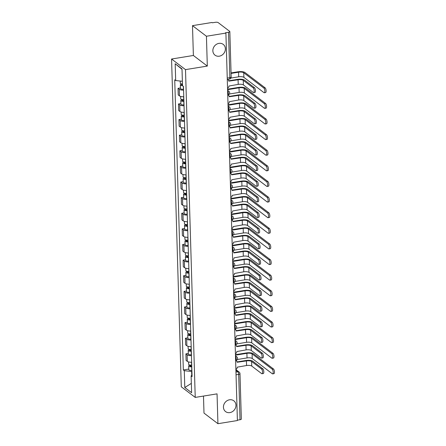 <?xml version="1.0" encoding="UTF-8"?>
<svg xmlns="http://www.w3.org/2000/svg" width="446" height="446" viewBox="0 0 446 446"><rect width="100%" height="100%" fill="white"/><g stroke="black" fill="none" stroke-linecap="round" stroke-linejoin="round"><path stroke-width="0.67" d="M229.512 399.789A6.785 5.943 -52.7 0 1 233.81 400.798A6.785 5.943 -52.7 0 1 235.6 407.583A6.785 5.943 -52.7 0 1 229.891 412.606A6.785 5.943 -52.7 0 1 225.592 411.597A6.785 5.943 -52.7 0 1 223.803 404.812A6.785 5.943 -52.7 0 1 229.512 399.789M218.93 43.373A6.785 5.943 -52.7 0 1 223.229 44.383A6.785 5.943 -52.7 0 1 225.024 51.167A6.785 5.943 -52.7 0 1 219.315 56.185A6.785 5.943 -52.7 0 1 215.017 55.176A6.785 5.943 -52.7 0 1 213.221 48.391A6.785 5.943 -52.7 0 1 218.93 43.373M203.488 396.065L203.995 413.096L217.932 423.7L237.4 420.539L225.905 33.088L206.431 36.243L192.494 25.645L193.38 55.477L171.565 59.017L181.293 386.805L195.231 397.408L185.503 69.621L207.318 66.08L206.431 36.243M192.494 25.645L211.967 22.484L212.368 22.791L215.401 22.3A2.119 0.691 -1.7 0 1 218.172 22.601L229.673 31.348A2.119 0.691 -1.7 0 1 229.835 31.605L231.179 76.957A2.119 0.691 178.3 0 1 229.874 77.637L228.53 32.285A2.119 0.691 -1.7 0 0 229.835 31.605M217.932 423.7L217.046 393.863L195.231 397.408M236.045 374.813L238.682 374.384A2.119 0.691 178.3 0 0 239.987 373.703L241.336 419.056A2.119 0.691 178.3 0 1 240.026 419.736L238.682 374.384A2.119 0.753 -99.2 0 0 237.807 371.763L235.912 370.319M237.389 420.165L240.026 419.736M228.53 32.285L225.498 32.775L225.905 33.088M183.568 90.148A4.873 1.594 178.3 0 1 179.264 89.278L178.026 88.336L178.222 94.948L179.459 95.89A4.873 1.594 -1.7 0 0 183.763 96.754M180.424 87.946L178.026 88.336M184.031 105.763A4.873 1.594 178.3 0 1 179.727 104.899L178.489 103.957L178.684 110.563L179.922 111.506A4.873 1.594 -1.7 0 0 184.231 112.375M180.886 103.567L178.489 103.957M184.499 121.384A4.873 1.594 178.3 0 1 180.19 120.515L178.952 119.573L179.147 126.185L180.385 127.127A4.873 1.594 -1.7 0 0 184.694 127.991M181.355 119.182L178.952 119.573M184.962 137A4.873 1.594 178.3 0 1 180.652 136.136L179.415 135.194L179.61 141.8L180.847 142.742A4.873 1.594 -1.7 0 0 185.157 143.612M181.817 134.804L179.415 135.194M185.425 152.621A4.873 1.594 178.3 0 1 181.115 151.751L179.877 150.809L180.072 157.421L181.316 158.363A4.873 1.594 -1.7 0 0 185.62 159.228M182.28 150.419L179.877 150.809M185.887 168.237A4.873 1.594 178.3 0 1 181.583 167.373L180.34 166.43L180.535 173.037L181.778 173.979A4.873 1.594 -1.7 0 0 186.082 174.849M182.743 166.04L180.34 166.43M186.35 183.858A4.873 1.594 178.3 0 1 182.046 182.988L180.803 182.046L181.004 188.658L182.241 189.6A4.873 1.594 -1.7 0 0 186.545 190.464M183.206 181.656L180.803 182.046M186.813 199.474A4.873 1.594 178.3 0 1 182.509 198.609L181.271 197.667L181.466 204.274L182.704 205.216A4.873 1.594 -1.7 0 0 187.008 206.085M183.668 197.277L181.271 197.667M187.275 215.095A4.873 1.594 178.3 0 1 182.971 214.225L181.734 213.283L181.929 219.895L183.167 220.837A4.873 1.594 -1.7 0 0 187.476 221.701M184.131 212.893L181.734 213.283M187.744 230.71A4.873 1.594 178.3 0 1 183.434 229.846L182.197 228.904L182.392 235.51L183.629 236.452A4.873 1.594 -1.7 0 0 187.939 237.322M184.599 228.514L182.197 228.904M188.206 246.331A4.873 1.594 178.3 0 1 183.897 245.462L182.659 244.52L182.854 251.131L184.098 252.074A4.873 1.594 -1.7 0 0 188.402 252.938M185.062 244.129L182.659 244.52M188.669 261.947A4.873 1.594 178.3 0 1 184.36 261.083L183.122 260.141L183.317 266.747L184.56 267.689A4.873 1.594 -1.7 0 0 188.864 268.559M185.525 259.75L183.122 260.141M189.132 277.568A4.873 1.594 178.3 0 1 184.828 276.698L183.585 275.756L183.785 282.368L185.023 283.31A4.873 1.594 -1.7 0 0 189.327 284.174M185.988 275.366L183.585 275.756M189.595 293.184A4.873 1.594 178.3 0 1 185.291 292.32L184.047 291.377L184.248 297.984L185.486 298.926A4.873 1.594 -1.7 0 0 189.79 299.796M186.45 290.987L184.047 291.377M190.057 308.805A4.873 1.594 178.3 0 1 185.753 307.935L184.516 306.993L184.711 313.605L185.949 314.547A4.873 1.594 -1.7 0 0 190.252 315.411M186.913 306.603L184.516 306.993M190.52 324.42A4.873 1.594 178.3 0 1 186.216 323.556L184.978 322.614L185.174 329.22L186.411 330.163A4.873 1.594 -1.7 0 0 190.721 331.032M187.376 322.224L184.978 322.614M190.988 340.042A4.873 1.594 178.3 0 1 186.679 339.172L185.441 338.23L185.636 344.842L186.874 345.784A4.873 1.594 -1.7 0 0 191.183 346.648M187.844 337.839L185.441 338.23M191.451 355.657A4.873 1.594 178.3 0 1 187.142 354.793L185.904 353.851L186.099 360.457L187.342 361.399A4.873 1.594 -1.7 0 0 191.646 362.269M188.307 353.461L185.904 353.851M182.375 81.272L175.679 80.548L175.178 63.728L182.007 68.918L182.503 85.738L183.462 86.463L192.07 376.608L191.117 375.878L191.618 392.697L184.789 387.507L184.287 370.687L191.629 371.485L191.747 375.365M175.679 80.548L174.726 79.817L183.334 369.963L184.287 370.687M171.565 59.017L185.503 69.621M193.38 55.477L207.318 66.08M191.919 371.434L191.629 371.485M188.77 369.076L183.334 369.963M192.025 375.136L191.117 375.878M175.178 63.728L182.018 69.292M191.34 383.393L184.789 387.507M228.737 80.804L237.545 79.377A5.352 1.751 178.3 0 1 244.542 80.135L254.476 87.689A2.436 0.864 80.8 0 1 255.452 90.287A2.436 0.864 80.8 0 1 254.934 92.4L253.662 92.606A2.436 0.864 -99.2 0 0 254.181 90.493A2.436 0.864 -99.2 0 0 253.205 87.895L243.265 80.341A3.975 1.299 -1.7 0 0 238.075 79.778L228.776 81.133A2.119 1.856 127.3 0 0 227.343 79.444M243.265 80.341L243.405 84.946L253.339 92.5A2.436 0.864 -99.2 0 0 253.662 92.606M227.538 88.208A2.119 1.856 127.3 0 0 228.921 86.039L238.214 84.383A3.975 1.299 -1.7 0 1 243.405 84.946M231.061 72.927L238.03 71.795A5.352 1.751 178.3 0 1 245.021 72.553L265.114 87.84A2.436 0.864 80.8 0 1 266.089 90.432A2.436 0.864 80.8 0 1 265.576 92.551L264.305 92.757A2.436 0.864 -99.2 0 0 264.818 90.638A2.436 0.864 -99.2 0 0 263.842 88.046L243.75 72.759A3.975 1.299 -1.7 0 0 238.56 72.196L231.073 73.412M230.905 78.067L238.694 76.801A3.975 1.299 -1.7 0 1 243.89 77.364L263.982 92.651A2.436 0.864 -99.2 0 0 264.305 92.757M182.453 83.999A2.648 0.864 178.3 0 1 180.284 83.212L180.217 81.038M182.492 85.231A1.271 0.418 178.3 0 1 181.712 84.874A1.271 0.418 178.3 0 1 182.47 84.472M183.546 89.284L183.429 89.289A2.648 0.864 178.3 0 1 180.44 88.52L180.335 84.913A2.648 0.864 178.3 0 1 181.968 84.065L181.962 83.965M182.503 85.699A2.648 0.864 178.3 0 1 180.335 84.913M182.464 84.445L181.968 84.065M229.205 96.425L238.008 94.992A5.352 1.751 178.3 0 1 245.005 95.751L254.939 103.31A2.436 0.864 80.8 0 1 255.915 105.903A2.436 0.864 80.8 0 1 255.396 108.016L254.125 108.222A2.436 0.864 -99.2 0 0 254.644 106.109A2.436 0.864 -99.2 0 0 253.668 103.517L243.733 95.957A3.975 1.299 -1.7 0 0 238.538 95.394L229.238 96.754A2.119 1.856 127.3 0 0 227.806 95.065M243.733 95.957L243.867 100.562L253.802 108.122A2.436 0.864 -99.2 0 0 254.125 108.222M228.001 103.823A2.119 1.856 127.3 0 0 229.383 101.66L238.677 99.999A3.975 1.299 -1.7 0 1 243.867 100.562M229.668 112.041L238.476 110.614A5.352 1.751 178.3 0 1 245.467 111.372L255.402 118.926A2.436 0.864 80.8 0 1 256.378 121.524A2.436 0.864 80.8 0 1 255.859 123.637L254.588 123.843A2.436 0.864 -99.2 0 0 255.106 121.73A2.436 0.864 -99.2 0 0 254.131 119.132L244.196 111.578A3.975 1.299 -1.7 0 0 239 111.015L229.701 112.37A2.119 1.856 127.3 0 0 228.268 110.68M244.196 111.578L244.33 116.183L254.265 123.737A2.436 0.864 -99.2 0 0 254.588 123.843M228.464 119.444A2.119 1.856 127.3 0 0 229.852 117.276L239.14 115.62A3.975 1.299 -1.7 0 1 244.33 116.183M230.13 127.656L238.939 126.229A5.352 1.751 178.3 0 1 245.93 126.987L255.865 134.547A2.436 0.864 80.8 0 1 256.84 137.139A2.436 0.864 80.8 0 1 256.322 139.252L255.051 139.459A2.436 0.864 -99.2 0 0 255.569 137.346A2.436 0.864 -99.2 0 0 254.594 134.753L244.659 127.194A3.975 1.299 -1.7 0 0 239.469 126.631L230.169 127.991A2.119 1.856 127.3 0 0 228.731 126.302M244.659 127.194L244.793 131.799L254.733 139.358A2.436 0.864 -99.2 0 0 255.051 139.459M228.926 135.06A2.119 1.856 127.3 0 0 230.314 132.897L239.602 131.236A3.975 1.299 -1.7 0 1 244.793 131.799M227.566 89.189L238.493 87.416A5.352 1.751 178.3 0 1 245.484 88.174L265.582 103.455A2.436 0.864 80.8 0 1 266.557 106.053A2.436 0.864 80.8 0 1 266.039 108.166L264.768 108.372A2.436 0.864 -99.2 0 0 265.281 106.26A2.436 0.864 -99.2 0 0 264.305 103.662L244.213 88.38A3.975 1.299 -1.7 0 0 239.023 87.817L227.583 89.674M229.411 94L239.156 92.422A3.975 1.299 -1.7 0 1 244.352 92.985L264.445 108.272A2.436 0.864 -99.2 0 0 264.768 108.372M183.852 99.592L183.735 99.603A2.648 0.864 178.3 0 1 180.747 98.834L180.675 96.42M183.886 100.846L183.607 100.863A1.271 0.418 178.3 0 1 182.174 100.495A1.271 0.418 178.3 0 1 182.96 100.082L182.944 99.62M183.903 101.298L183.785 101.303A2.648 0.864 178.3 0 1 180.797 100.534A2.648 0.864 178.3 0 1 182.431 99.681L182.431 99.586M184.008 104.899L183.891 104.91A2.648 0.864 178.3 0 1 180.903 104.135L180.797 100.534M182.983 100.852L182.96 100.082L182.431 99.681M228.029 104.804L238.956 103.032A5.352 1.751 178.3 0 1 245.947 103.79L266.045 119.076A2.436 0.864 80.8 0 1 267.02 121.669A2.436 0.864 80.8 0 1 266.502 123.787L265.231 123.994A2.436 0.864 -99.2 0 0 265.749 121.875A2.436 0.864 -99.2 0 0 264.773 119.283L244.676 103.996A3.975 1.299 -1.7 0 0 239.485 103.433L228.045 105.289M229.874 109.621L239.619 108.038A3.975 1.299 -1.7 0 1 244.815 108.601L264.907 123.888A2.436 0.864 -99.2 0 0 265.231 123.994M184.315 115.213L184.198 115.219A2.648 0.864 178.3 0 1 181.21 114.449L181.137 112.041M184.349 116.462L184.07 116.478A1.271 0.418 178.3 0 1 182.637 116.111A1.271 0.418 178.3 0 1 183.423 115.704L183.406 115.235M184.365 116.913L184.248 116.924A2.648 0.864 178.3 0 1 181.26 116.15A2.648 0.864 178.3 0 1 182.893 115.302L182.893 115.202M184.471 120.52L184.354 120.526A2.648 0.864 178.3 0 1 181.371 119.757L181.26 116.15M183.445 116.473L183.423 115.704L182.893 115.302M228.491 120.426L239.418 118.653A5.352 1.751 178.3 0 1 246.415 119.411L266.507 134.692A2.436 0.864 80.8 0 1 267.483 137.29A2.436 0.864 80.8 0 1 266.964 139.403L265.693 139.609A2.436 0.864 -99.2 0 0 266.212 137.496A2.436 0.864 -99.2 0 0 265.236 134.898L245.138 119.617A3.975 1.299 -1.7 0 0 239.948 119.054L228.508 120.911M230.337 125.237L240.087 123.659A3.975 1.299 -1.7 0 1 245.278 124.222L265.37 139.509A2.436 0.864 -99.2 0 0 265.693 139.609M184.778 130.829L184.661 130.84A2.648 0.864 178.3 0 1 181.673 130.07L181.606 127.656M184.817 132.083L184.538 132.1A1.271 0.418 178.3 0 1 183.105 131.732A1.271 0.418 178.3 0 1 183.886 131.319L183.875 130.856M184.828 132.534L184.711 132.54A2.648 0.864 178.3 0 1 181.728 131.771A2.648 0.864 178.3 0 1 183.356 130.918L183.356 130.823M184.934 136.136L184.817 136.147A2.648 0.864 178.3 0 1 181.834 135.372L181.728 131.771M183.908 132.088L183.886 131.319L183.356 130.918M230.593 143.278L239.402 141.85A5.352 1.751 178.3 0 1 246.393 142.608L256.327 150.163A2.436 0.864 80.8 0 1 257.303 152.761A2.436 0.864 80.8 0 1 256.79 154.874L255.513 155.08A2.436 0.864 -99.2 0 0 256.032 152.967A2.436 0.864 -99.2 0 0 255.056 150.369L245.122 142.815A3.975 1.299 -1.7 0 0 239.931 142.252L230.632 143.606A2.119 1.856 127.3 0 0 229.194 141.917M245.122 142.815L245.261 147.42L255.196 154.974A2.436 0.864 -99.2 0 0 255.513 155.08M229.395 150.681A2.119 1.856 127.3 0 0 230.777 148.512L240.065 146.857A3.975 1.299 -1.7 0 1 245.261 147.42M231.056 158.893L239.864 157.466A5.352 1.751 178.3 0 1 246.855 158.224L256.79 165.784A2.436 0.864 80.8 0 1 257.766 168.376A2.436 0.864 80.8 0 1 257.253 170.489L255.982 170.695A2.436 0.864 -99.2 0 0 256.495 168.582A2.436 0.864 -99.2 0 0 255.519 165.99L245.584 158.43A3.975 1.299 -1.7 0 0 240.394 157.867L231.095 159.228A2.119 1.856 127.3 0 0 229.662 157.538M245.584 158.43L245.724 163.035L255.658 170.595A2.436 0.864 -99.2 0 0 255.982 170.695M229.857 166.297A2.119 1.856 127.3 0 0 231.24 164.134L240.528 162.472A3.975 1.299 -1.7 0 1 245.724 163.035M228.96 136.041L239.881 134.268A5.352 1.751 178.3 0 1 246.878 135.026L266.97 150.313A2.436 0.864 80.8 0 1 267.946 152.906A2.436 0.864 80.8 0 1 267.427 155.024L266.156 155.23A2.436 0.864 -99.2 0 0 266.675 153.112A2.436 0.864 -99.2 0 0 265.699 150.519L245.607 135.233A3.975 1.299 -1.7 0 0 240.411 134.67L228.971 136.526M230.799 140.858L240.55 139.275A3.975 1.299 -1.7 0 1 245.74 139.838L265.833 155.124A2.436 0.864 -99.2 0 0 266.156 155.23M185.241 146.45L185.123 146.455A2.648 0.864 178.3 0 1 182.141 145.686L182.068 143.278M185.28 147.698L185.001 147.715A1.271 0.418 178.3 0 1 183.568 147.347A1.271 0.418 178.3 0 1 184.349 146.94L184.337 146.472M185.291 148.15L185.174 148.161A2.648 0.864 178.3 0 1 182.191 147.386A2.648 0.864 178.3 0 1 183.819 146.539L183.819 146.439M185.397 151.757L185.28 151.763A2.648 0.864 178.3 0 1 182.297 150.993L182.191 147.386M184.371 147.71L184.349 146.94L183.819 146.539M229.422 151.662L240.349 149.889A5.352 1.751 178.3 0 1 247.34 150.648L267.433 165.929A2.436 0.864 80.8 0 1 268.408 168.527A2.436 0.864 80.8 0 1 267.89 170.64L266.619 170.846A2.436 0.864 -99.2 0 0 267.137 168.733A2.436 0.864 -99.2 0 0 266.162 166.135L246.069 150.854A3.975 1.299 -1.7 0 0 240.873 150.291L229.434 152.147M231.268 156.474L241.013 154.896A3.975 1.299 -1.7 0 1 246.203 155.459L266.295 170.74A2.436 0.864 -99.2 0 0 266.619 170.846M185.703 162.065L185.586 162.076A2.648 0.864 178.3 0 1 182.604 161.307L182.531 158.893M185.742 163.314L185.464 163.336A1.271 0.418 178.3 0 1 184.031 162.963A1.271 0.418 178.3 0 1 184.811 162.556L184.8 162.093M185.753 163.771L185.636 163.777A2.648 0.864 178.3 0 1 182.654 163.007A2.648 0.864 178.3 0 1 184.287 162.154L184.282 162.06M185.859 167.373L185.742 167.384A2.648 0.864 178.3 0 1 182.76 166.609L182.654 163.007M184.834 163.325L184.811 162.556L184.287 162.154M231.519 174.514L240.327 173.087A5.352 1.751 178.3 0 1 247.318 173.845L257.258 181.399A2.436 0.864 80.8 0 1 258.234 183.997A2.436 0.864 80.8 0 1 257.716 186.11L256.444 186.316A2.436 0.864 -99.2 0 0 256.957 184.204A2.436 0.864 -99.2 0 0 255.982 181.606L246.047 174.052A3.975 1.299 -1.7 0 0 240.857 173.488L231.558 174.843A2.119 1.856 127.3 0 0 230.125 173.154M246.047 174.052L246.186 178.656L256.121 186.211A2.436 0.864 -99.2 0 0 256.444 186.316M230.32 181.918A2.119 1.856 127.3 0 0 231.703 179.749L240.991 178.093A3.975 1.299 -1.7 0 1 246.186 178.656M231.981 190.13L240.79 188.703A5.352 1.751 178.3 0 1 247.786 189.461L257.721 197.02A2.436 0.864 80.8 0 1 258.697 199.613A2.436 0.864 80.8 0 1 258.178 201.726L256.907 201.932A2.436 0.864 -99.2 0 0 257.426 199.819A2.436 0.864 -99.2 0 0 256.45 197.227L246.515 189.667A3.975 1.299 -1.7 0 0 241.319 189.104L232.02 190.464A2.119 1.856 127.3 0 0 230.588 188.775M246.515 189.667L246.649 194.272L256.584 201.832A2.436 0.864 -99.2 0 0 256.907 201.932M230.783 197.533A2.119 1.856 127.3 0 0 232.165 195.37L241.459 193.709A3.975 1.299 -1.7 0 1 246.649 194.272M232.45 205.751L241.258 204.324A5.352 1.751 178.3 0 1 248.249 205.082L258.184 212.636A2.436 0.864 80.8 0 1 259.159 215.234A2.436 0.864 80.8 0 1 258.641 217.347L257.37 217.553A2.436 0.864 -99.2 0 0 257.888 215.44A2.436 0.864 -99.2 0 0 256.913 212.842L246.978 205.288A3.975 1.299 -1.7 0 0 241.782 204.725L232.483 206.08A2.119 1.856 127.3 0 0 231.05 204.391M246.978 205.288L247.112 209.893L257.047 217.447A2.436 0.864 -99.2 0 0 257.37 217.553M231.245 213.155A2.119 1.856 127.3 0 0 232.628 210.986L241.922 209.33A3.975 1.299 -1.7 0 1 247.112 209.893M232.912 221.367L241.721 219.939A5.352 1.751 178.3 0 1 248.712 220.698L258.647 228.257A2.436 0.864 80.8 0 1 259.622 230.85A2.436 0.864 80.8 0 1 259.104 232.963L257.833 233.169A2.436 0.864 -99.2 0 0 258.351 231.056A2.436 0.864 -99.2 0 0 257.375 228.464L247.441 220.904A3.975 1.299 -1.7 0 0 242.245 220.341L232.951 221.701A2.119 1.856 127.3 0 0 231.513 220.012M247.441 220.904L247.575 225.509L257.509 233.068A2.436 0.864 -99.2 0 0 257.833 233.169M231.708 228.77A2.119 1.856 127.3 0 0 233.096 226.607L242.384 224.946A3.975 1.299 -1.7 0 1 247.575 225.509M233.375 236.988L242.184 235.56A5.352 1.751 178.3 0 1 249.175 236.319L259.109 243.873A2.436 0.864 80.8 0 1 260.085 246.471A2.436 0.864 80.8 0 1 259.566 248.584L258.295 248.79A2.436 0.864 -99.2 0 0 258.814 246.677A2.436 0.864 -99.2 0 0 257.838 244.079L247.904 236.525A3.975 1.299 -1.7 0 0 242.713 235.962L233.414 237.317A2.119 1.856 127.3 0 0 231.976 235.627M247.904 236.525L248.037 241.13L257.978 248.684A2.436 0.864 -99.2 0 0 258.295 248.79M232.171 244.391A2.119 1.856 127.3 0 0 233.559 242.223L242.847 240.567A3.975 1.299 -1.7 0 1 248.037 241.13M233.838 252.603L242.646 251.176A5.352 1.751 178.3 0 1 249.637 251.934L259.572 259.494A2.436 0.864 80.8 0 1 260.548 262.086A2.436 0.864 80.8 0 1 260.035 264.199L258.758 264.406A2.436 0.864 -99.2 0 0 259.277 262.293A2.436 0.864 -99.2 0 0 258.301 259.7L248.366 252.141A3.975 1.299 -1.7 0 0 243.176 251.577L233.877 252.938A2.119 1.856 127.3 0 0 232.438 251.249M248.366 252.141L248.506 256.745L258.44 264.305A2.436 0.864 -99.2 0 0 258.758 264.406M232.639 260.007A2.119 1.856 127.3 0 0 234.022 257.844L243.31 256.182A3.975 1.299 -1.7 0 1 248.506 256.745M234.301 268.224L243.109 266.792A5.352 1.751 178.3 0 1 250.1 267.555L260.035 275.11A2.436 0.864 80.8 0 1 261.016 277.707A2.436 0.864 80.8 0 1 260.497 279.82L259.226 280.027A2.436 0.864 -99.2 0 0 259.739 277.914A2.436 0.864 -99.2 0 0 258.764 275.316L248.829 267.762A3.975 1.299 -1.7 0 0 243.639 267.199L234.34 268.553A2.119 1.856 127.3 0 0 232.907 266.864M248.829 267.762L248.968 272.367L258.903 279.921A2.436 0.864 -99.2 0 0 259.226 280.027M233.102 275.628A2.119 1.856 127.3 0 0 234.484 273.459L243.772 271.804A3.975 1.299 -1.7 0 1 248.968 272.367M234.763 283.84L243.572 282.413A5.352 1.751 178.3 0 1 250.568 283.171L260.503 290.731A2.436 0.864 80.8 0 1 261.479 293.323A2.436 0.864 80.8 0 1 260.96 295.436L259.689 295.642A2.436 0.864 -99.2 0 0 260.208 293.529A2.436 0.864 -99.2 0 0 259.226 290.937L249.292 283.377A3.975 1.299 -1.7 0 0 244.101 282.814L234.802 284.174A2.119 1.856 127.3 0 0 233.37 282.485M249.292 283.377L249.431 287.982L259.366 295.542A2.436 0.864 -99.2 0 0 259.689 295.642M233.565 291.244A2.119 1.856 127.3 0 0 234.947 289.08L244.241 287.419A3.975 1.299 -1.7 0 1 249.431 287.982M229.885 167.278L240.812 165.505A5.352 1.751 178.3 0 1 247.803 166.263L267.895 181.55A2.436 0.864 80.8 0 1 268.871 184.142A2.436 0.864 80.8 0 1 268.358 186.255L267.082 186.467A2.436 0.864 -99.2 0 0 267.6 184.349A2.436 0.864 -99.2 0 0 266.624 181.756L246.532 166.47A3.975 1.299 -1.7 0 0 241.336 165.906L229.896 167.763M231.73 172.095L241.476 170.511A3.975 1.299 -1.7 0 1 246.666 171.074L266.764 186.361A2.436 0.864 -99.2 0 0 267.082 186.467M186.166 177.686L186.049 177.692A2.648 0.864 178.3 0 1 183.066 176.923L182.994 174.514M186.205 178.935L185.926 178.952A1.271 0.418 178.3 0 1 184.493 178.584A1.271 0.418 178.3 0 1 185.28 178.177L185.263 177.709M186.216 179.387L186.099 179.398A2.648 0.864 178.3 0 1 183.116 178.623A2.648 0.864 178.3 0 1 184.75 177.776L184.744 177.675M186.328 182.994L186.211 182.999A2.648 0.864 178.3 0 1 183.222 182.23L183.116 178.623M185.302 178.946L185.28 178.177L184.75 177.776M230.348 182.899L241.275 181.121A5.352 1.751 178.3 0 1 248.266 181.884L268.358 197.165A2.436 0.864 80.8 0 1 269.334 199.763A2.436 0.864 80.8 0 1 268.821 201.876L267.55 202.083A2.436 0.864 -99.2 0 0 268.063 199.97A2.436 0.864 -99.2 0 0 267.087 197.372L246.995 182.091A3.975 1.299 -1.7 0 0 241.804 181.528L230.365 183.384M232.193 187.71L241.938 186.133A3.975 1.299 -1.7 0 1 247.134 186.696L267.226 201.977A2.436 0.864 -99.2 0 0 267.55 202.083M186.629 193.302L186.512 193.313A2.648 0.864 178.3 0 1 183.529 192.544L183.457 190.13M186.668 194.551L186.389 194.573A1.271 0.418 178.3 0 1 184.956 194.2A1.271 0.418 178.3 0 1 185.742 193.793L185.726 193.33M186.679 195.008L186.562 195.013A2.648 0.864 178.3 0 1 183.579 194.244A2.648 0.864 178.3 0 1 185.213 193.391L185.207 193.296M186.79 198.609L186.673 198.621A2.648 0.864 178.3 0 1 183.685 197.846L183.579 194.244M185.765 194.562L185.742 193.793L185.213 193.391M230.811 198.515L241.738 196.742A5.352 1.751 178.3 0 1 248.729 197.5L268.827 212.787A2.436 0.864 80.8 0 1 269.802 215.379A2.436 0.864 80.8 0 1 269.284 217.492L268.013 217.704A2.436 0.864 -99.2 0 0 268.525 215.585A2.436 0.864 -99.2 0 0 267.55 212.993L247.458 197.706A3.975 1.299 -1.7 0 0 242.267 197.143L230.827 199M232.656 203.331L242.401 201.748A3.975 1.299 -1.7 0 1 247.597 202.311L267.689 217.598A2.436 0.864 -99.2 0 0 268.013 217.704M187.097 208.923L186.98 208.929A2.648 0.864 178.3 0 1 183.992 208.159L183.919 205.751M187.13 210.172L186.852 210.189A1.271 0.418 178.3 0 1 185.419 209.821A1.271 0.418 178.3 0 1 186.205 209.414L186.188 208.945M187.147 210.624L187.03 210.635A2.648 0.864 178.3 0 1 184.042 209.86A2.648 0.864 178.3 0 1 185.675 209.012L185.675 208.912M187.253 214.231L187.136 214.236A2.648 0.864 178.3 0 1 184.148 213.467L184.042 209.86M186.227 210.183L186.205 209.414L185.675 209.012M231.273 214.136L242.2 212.357A5.352 1.751 178.3 0 1 249.191 213.121L269.289 228.402A2.436 0.864 80.8 0 1 270.265 231A2.436 0.864 80.8 0 1 269.746 233.113L268.475 233.319A2.436 0.864 -99.2 0 0 268.994 231.206A2.436 0.864 -99.2 0 0 268.018 228.608L247.92 213.327A3.975 1.299 -1.7 0 0 242.73 212.764L231.29 214.621M233.119 218.947L242.864 217.369A3.975 1.299 -1.7 0 1 248.06 217.932L268.152 233.213A2.436 0.864 -99.2 0 0 268.475 233.319M187.56 224.539L187.443 224.55A2.648 0.864 178.3 0 1 184.454 223.78L184.388 221.367M187.593 225.787L187.314 225.81A1.271 0.418 178.3 0 1 185.882 225.436A1.271 0.418 178.3 0 1 186.668 225.029L186.651 224.567M187.61 226.245L187.493 226.25A2.648 0.864 178.3 0 1 184.505 225.481A2.648 0.864 178.3 0 1 186.138 224.628L186.138 224.533M187.716 229.846L187.599 229.857A2.648 0.864 178.3 0 1 184.616 229.082L184.505 225.481M186.69 225.799L186.668 225.029L186.138 224.628M231.742 229.751L242.663 227.978A5.352 1.751 178.3 0 1 249.66 228.737L269.752 244.023A2.436 0.864 80.8 0 1 270.728 246.616A2.436 0.864 80.8 0 1 270.209 248.729L268.938 248.935A2.436 0.864 -99.2 0 0 269.456 246.822A2.436 0.864 -99.2 0 0 268.481 244.23L248.383 228.943A3.975 1.299 -1.7 0 0 243.193 228.38L231.753 230.236M233.581 234.568L243.332 232.985A3.975 1.299 -1.7 0 1 248.522 233.548L268.615 248.835A2.436 0.864 -99.2 0 0 268.938 248.935M188.022 240.16L187.905 240.165A2.648 0.864 178.3 0 1 184.917 239.396L184.85 236.988M188.061 241.409L187.783 241.425A1.271 0.418 178.3 0 1 186.35 241.057A1.271 0.418 178.3 0 1 187.13 240.65L187.119 240.182M188.073 241.86L187.956 241.871A2.648 0.864 178.3 0 1 184.973 241.096A2.648 0.864 178.3 0 1 186.601 240.249L186.601 240.149M188.179 245.467L188.061 245.473A2.648 0.864 178.3 0 1 185.079 244.703L184.973 241.096M187.153 241.42L187.13 240.65L186.601 240.249M232.204 245.372L243.126 243.594A5.352 1.751 178.3 0 1 250.122 244.358L270.215 259.639A2.436 0.864 80.8 0 1 271.19 262.237A2.436 0.864 80.8 0 1 270.672 264.35L269.401 264.556A2.436 0.864 -99.2 0 0 269.919 262.443A2.436 0.864 -99.2 0 0 268.944 259.845L248.851 244.564A3.975 1.299 -1.7 0 0 243.655 244.001L232.215 245.857M234.044 250.184L243.795 248.606A3.975 1.299 -1.7 0 1 248.985 249.169L269.077 264.45A2.436 0.864 -99.2 0 0 269.401 264.556M188.485 255.775L188.368 255.787A2.648 0.864 178.3 0 1 185.385 255.012L185.313 252.603M188.524 257.024L188.245 257.047A1.271 0.418 178.3 0 1 186.813 256.673A1.271 0.418 178.3 0 1 187.593 256.266L187.582 255.803M188.535 257.481L188.418 257.487A2.648 0.864 178.3 0 1 185.436 256.718A2.648 0.864 178.3 0 1 187.064 255.865L187.064 255.77M188.641 261.083L188.524 261.094A2.648 0.864 178.3 0 1 185.542 260.319L185.436 256.718M187.615 257.035L187.593 256.266L187.064 255.865M232.667 260.988L243.594 259.215A5.352 1.751 178.3 0 1 250.585 259.973L270.677 275.26A2.436 0.864 80.8 0 1 271.653 277.852A2.436 0.864 80.8 0 1 271.135 279.965L269.863 280.172A2.436 0.864 -99.2 0 0 270.382 278.059A2.436 0.864 -99.2 0 0 269.406 275.466L249.314 260.18A3.975 1.299 -1.7 0 0 244.118 259.617L232.678 261.473M234.512 265.805L244.257 264.222A3.975 1.299 -1.7 0 1 249.448 264.785L269.546 280.071A2.436 0.864 -99.2 0 0 269.863 280.172M188.948 271.397L188.831 271.402A2.648 0.864 178.3 0 1 185.848 270.633L185.776 268.224M188.987 272.645L188.708 272.662A1.271 0.418 178.3 0 1 187.275 272.294A1.271 0.418 178.3 0 1 188.056 271.887L188.045 271.419M188.998 273.097L188.881 273.108A2.648 0.864 178.3 0 1 185.898 272.333A2.648 0.864 178.3 0 1 187.532 271.486L187.526 271.385M189.104 276.704L188.987 276.71A2.648 0.864 178.3 0 1 186.004 275.94L185.898 272.333M188.078 272.657L188.056 271.887L187.532 271.486M233.13 276.609L244.057 274.831A5.352 1.751 178.3 0 1 251.048 275.595L271.14 290.876A2.436 0.864 80.8 0 1 272.116 293.474A2.436 0.864 80.8 0 1 271.603 295.587L270.326 295.793A2.436 0.864 -99.2 0 0 270.845 293.68A2.436 0.864 -99.2 0 0 269.869 291.082L249.777 275.801A3.975 1.299 -1.7 0 0 244.586 275.238L233.147 277.094M234.975 281.42L244.72 279.843A3.975 1.299 -1.7 0 1 249.911 280.406L270.008 295.687A2.436 0.864 -99.2 0 0 270.326 295.793M189.411 287.012L189.294 287.023A2.648 0.864 178.3 0 1 186.311 286.248L186.238 283.84M189.45 288.261L189.171 288.283A1.271 0.418 178.3 0 1 187.738 287.91A1.271 0.418 178.3 0 1 188.524 287.503L188.507 287.04M189.461 288.718L189.344 288.724A2.648 0.864 178.3 0 1 186.361 287.954A2.648 0.864 178.3 0 1 187.995 287.101L187.989 287.007M189.572 292.32L189.455 292.331A2.648 0.864 178.3 0 1 186.467 291.556L186.361 287.954M188.546 288.272L188.524 287.503L187.995 287.101M235.232 299.461L244.034 298.028A5.352 1.751 178.3 0 1 251.031 298.792L260.966 306.346A2.436 0.864 80.8 0 1 261.941 308.939A2.436 0.864 80.8 0 1 261.423 311.057L260.152 311.263A2.436 0.864 -99.2 0 0 260.67 309.15A2.436 0.864 -99.2 0 0 259.695 306.553L249.76 298.998A3.975 1.299 -1.7 0 0 244.564 298.435L235.265 299.79A2.119 1.856 127.3 0 0 233.832 298.101M249.76 298.998L249.894 303.603L259.828 311.157A2.436 0.864 -99.2 0 0 260.152 311.263M234.027 306.865A2.119 1.856 127.3 0 0 235.41 304.696L244.703 303.04A3.975 1.299 -1.7 0 1 249.894 303.603M233.593 292.225L244.52 290.452A5.352 1.751 178.3 0 1 251.511 291.21L271.603 306.497A2.436 0.864 80.8 0 1 272.578 309.089A2.436 0.864 80.8 0 1 272.066 311.202L270.794 311.408A2.436 0.864 -99.2 0 0 271.307 309.295A2.436 0.864 -99.2 0 0 270.332 306.703L250.239 291.416A3.975 1.299 -1.7 0 0 245.049 290.853L233.609 292.71M235.438 297.042L245.183 295.458A3.975 1.299 -1.7 0 1 250.379 296.021L270.471 311.308A2.436 0.864 -99.2 0 0 270.794 311.408M189.873 302.633L189.756 302.639A2.648 0.864 178.3 0 1 186.774 301.87L186.701 299.461M189.912 303.882L189.634 303.899A1.271 0.418 178.3 0 1 188.201 303.531A1.271 0.418 178.3 0 1 188.987 303.124L188.97 302.656M189.929 304.334L189.806 304.345A2.648 0.864 178.3 0 1 186.824 303.57A2.648 0.864 178.3 0 1 188.457 302.723L188.452 302.622M190.035 307.941L189.918 307.946A2.648 0.864 178.3 0 1 186.93 307.177L186.824 303.57M189.009 303.893L188.987 303.124L188.457 302.723M235.694 315.077L244.503 313.649A5.352 1.751 178.3 0 1 251.494 314.408L261.428 321.967A2.436 0.864 80.8 0 1 262.404 324.56A2.436 0.864 80.8 0 1 261.886 326.673L260.615 326.879A2.436 0.864 -99.2 0 0 261.133 324.766A2.436 0.864 -99.2 0 0 260.157 322.174L250.223 314.614A3.975 1.299 -1.7 0 0 245.027 314.051L235.728 315.411A2.119 1.856 127.3 0 0 234.295 313.722M250.223 314.614L250.357 319.219L260.291 326.779A2.436 0.864 -99.2 0 0 260.615 326.879M234.49 322.48A2.119 1.856 127.3 0 0 235.878 320.317L245.166 318.656A3.975 1.299 -1.7 0 1 250.357 319.219M234.055 307.846L244.982 306.067A5.352 1.751 178.3 0 1 251.973 306.831L272.071 322.112A2.436 0.864 80.8 0 1 273.047 324.71A2.436 0.864 80.8 0 1 272.528 326.823L271.257 327.029A2.436 0.864 -99.2 0 0 271.776 324.917A2.436 0.864 -99.2 0 0 270.794 322.319L250.702 307.038A3.975 1.299 -1.7 0 0 245.512 306.474L234.072 308.331M235.901 312.657L245.646 311.079A3.975 1.299 -1.7 0 1 250.842 311.642L270.934 326.924A2.436 0.864 -99.2 0 0 271.257 327.029M190.342 318.249L190.225 318.26A2.648 0.864 178.3 0 1 187.236 317.485L187.164 315.077M190.375 319.498L190.096 319.52A1.271 0.418 178.3 0 1 188.664 319.146A1.271 0.418 178.3 0 1 189.45 318.739L189.433 318.277M190.392 319.955L190.275 319.96A2.648 0.864 178.3 0 1 187.287 319.191A2.648 0.864 178.3 0 1 188.92 318.338L188.92 318.243M190.498 323.556L190.381 323.567A2.648 0.864 178.3 0 1 187.392 322.793L187.287 319.191M189.472 319.509L189.45 318.739L188.92 318.338M236.157 330.698L244.965 329.265A5.352 1.751 178.3 0 1 251.957 330.029L261.891 337.583A2.436 0.864 80.8 0 1 262.867 340.175A2.436 0.864 80.8 0 1 262.348 342.294L261.077 342.5A2.436 0.864 -99.2 0 0 261.596 340.387A2.436 0.864 -99.2 0 0 260.62 337.789L250.685 330.235A3.975 1.299 -1.7 0 0 245.49 329.672L236.196 331.027A2.119 1.856 127.3 0 0 234.758 329.338M250.685 330.235L250.819 334.84L260.754 342.394A2.436 0.864 -99.2 0 0 261.077 342.5M234.953 338.101A2.119 1.856 127.3 0 0 236.341 335.933L245.629 334.277A3.975 1.299 -1.7 0 1 250.819 334.84M234.518 323.462L245.445 321.689A5.352 1.751 178.3 0 1 252.436 322.447L272.534 337.733A2.436 0.864 80.8 0 1 273.51 340.326A2.436 0.864 80.8 0 1 272.991 342.439L271.72 342.645A2.436 0.864 -99.2 0 0 272.238 340.532A2.436 0.864 -99.2 0 0 271.263 337.94L251.165 322.653A3.975 1.299 -1.7 0 0 245.975 322.09L234.535 323.947M236.363 328.278L246.108 326.695A3.975 1.299 -1.7 0 1 251.304 327.258L271.397 342.545A2.436 0.864 -99.2 0 0 271.72 342.645M190.804 333.87L190.687 333.876A2.648 0.864 178.3 0 1 187.699 333.106L187.632 330.698M190.838 335.119L190.559 335.136A1.271 0.418 178.3 0 1 189.126 334.768A1.271 0.418 178.3 0 1 189.912 334.361L189.901 333.892M190.855 335.57L190.737 335.582A2.648 0.864 178.3 0 1 187.749 334.807A2.648 0.864 178.3 0 1 189.383 333.959L189.383 333.859M190.96 339.177L190.843 339.183A2.648 0.864 178.3 0 1 187.861 338.414L187.749 334.807M189.935 335.13L189.912 334.361L189.383 333.959M236.62 346.313L245.428 344.886A5.352 1.751 178.3 0 1 252.419 345.644L262.354 353.204A2.436 0.864 80.8 0 1 263.33 355.797A2.436 0.864 80.8 0 1 262.811 357.909L261.54 358.116A2.436 0.864 -99.2 0 0 262.058 356.003A2.436 0.864 -99.2 0 0 261.083 353.41L251.148 345.851A3.975 1.299 -1.7 0 0 245.958 345.288L236.659 346.648A2.119 1.856 127.3 0 0 235.22 344.959M251.148 345.851L251.282 350.456L261.222 358.015A2.436 0.864 -99.2 0 0 261.54 358.116M235.416 353.717A2.119 1.856 127.3 0 0 236.804 351.554L246.092 349.893A3.975 1.299 -1.7 0 1 251.282 350.456M234.986 339.083L245.908 337.304A5.352 1.751 178.3 0 1 252.904 338.068L272.997 353.349A2.436 0.864 80.8 0 1 273.972 355.947A2.436 0.864 80.8 0 1 273.454 358.06L272.183 358.266A2.436 0.864 -99.2 0 0 272.701 356.153A2.436 0.864 -99.2 0 0 271.726 353.555L251.628 338.274A3.975 1.299 -1.7 0 0 246.437 337.706L234.997 339.568M236.826 343.894L246.577 342.316A3.975 1.299 -1.7 0 1 251.767 342.879L271.859 358.16A2.436 0.864 -99.2 0 0 272.183 358.266M191.267 349.486L191.15 349.497A2.648 0.864 178.3 0 1 188.167 348.722L188.095 346.313M191.306 350.734L191.027 350.757A1.271 0.418 178.3 0 1 189.595 350.383A1.271 0.418 178.3 0 1 190.375 349.976L190.364 349.513M191.317 351.192L191.2 351.197A2.648 0.864 178.3 0 1 188.218 350.428A2.648 0.864 178.3 0 1 189.845 349.575L189.845 349.48M191.423 354.793L191.306 354.804A2.648 0.864 178.3 0 1 188.323 354.029L188.218 350.428M190.397 350.746L190.375 349.976L189.845 349.575M237.082 361.935L245.891 360.502A5.352 1.751 178.3 0 1 252.882 361.266L262.817 368.82A2.436 0.864 80.8 0 1 263.792 371.412A2.436 0.864 80.8 0 1 263.279 373.531L262.008 373.737A2.436 0.864 -99.2 0 0 262.521 371.618A2.436 0.864 -99.2 0 0 261.546 369.026L251.611 361.472A3.975 1.299 -1.7 0 0 246.421 360.909L237.121 362.263A2.119 1.856 127.3 0 0 235.683 360.574M251.611 361.472L251.75 366.077L261.685 373.631A2.436 0.864 -99.2 0 0 262.008 373.737M235.884 369.338A2.119 1.856 127.3 0 0 237.266 367.17L246.554 365.514A3.975 1.299 -1.7 0 1 251.75 366.077M235.449 354.698L246.376 352.925A5.352 1.751 178.3 0 1 253.367 353.684L273.459 368.97A2.436 0.864 80.8 0 1 274.435 371.563A2.436 0.864 80.8 0 1 273.916 373.676L272.645 373.882A2.436 0.864 -99.2 0 0 273.164 371.769A2.436 0.864 -99.2 0 0 272.188 369.177L252.096 353.89A3.975 1.299 -1.7 0 0 246.9 353.327L235.46 355.183M237.289 359.515L247.039 357.932A3.975 1.299 -1.7 0 1 252.23 358.495L272.322 373.781A2.436 0.864 -99.2 0 0 272.645 373.882M191.73 365.107L191.613 365.112A2.648 0.864 178.3 0 1 188.63 364.343L188.558 361.935M191.769 366.356L191.49 366.372A1.271 0.418 178.3 0 1 190.057 366.004A1.271 0.418 178.3 0 1 190.838 365.597L190.827 365.129M191.78 366.807L191.663 366.818A2.648 0.864 178.3 0 1 188.68 366.043A2.648 0.864 178.3 0 1 190.314 365.196L190.308 365.096M191.886 370.414L191.769 370.42A2.648 0.864 178.3 0 1 188.786 369.65L188.68 366.043M190.86 366.367L190.838 365.597L190.314 365.196M235.622 360.585L235.789 360.558A2.119 0.753 -99.2 0 0 236.263 359.086A2.119 0.753 -99.2 0 0 235.505 356.571M235.159 344.97L235.326 344.942A2.119 0.753 -99.2 0 0 235.8 343.465A2.119 0.753 -99.2 0 0 235.036 340.95M234.696 329.349L234.864 329.321A2.119 0.753 -99.2 0 0 235.332 327.849A2.119 0.753 -99.2 0 0 234.574 325.335M234.234 313.733L234.395 313.705A2.119 0.753 -99.2 0 0 234.869 312.228A2.119 0.753 -99.2 0 0 234.111 309.714M233.765 298.112L233.933 298.084A2.119 0.753 -99.2 0 0 234.406 296.612A2.119 0.753 -99.2 0 0 233.648 294.098M233.303 282.496L233.47 282.469A2.119 0.753 -99.2 0 0 233.944 280.991A2.119 0.753 -99.2 0 0 233.186 278.477M232.84 266.875L233.007 266.847A2.119 0.753 -99.2 0 0 233.481 265.376A2.119 0.753 -99.2 0 0 232.723 262.861M232.377 251.26L232.544 251.232A2.119 0.753 -99.2 0 0 233.018 249.754A2.119 0.753 -99.2 0 0 232.26 247.24M231.914 235.639L232.082 235.611A2.119 0.753 -99.2 0 0 232.556 234.139A2.119 0.753 -99.2 0 0 231.792 231.625M231.452 220.023L231.619 219.995A2.119 0.753 -99.2 0 0 232.087 218.518A2.119 0.753 -99.2 0 0 231.329 216.003M230.989 204.402L231.151 204.374A2.119 0.753 -99.2 0 0 231.625 202.902A2.119 0.753 -99.2 0 0 230.866 200.388M230.521 188.786L230.688 188.758A2.119 0.753 -99.2 0 0 231.162 187.281A2.119 0.753 -99.2 0 0 230.404 184.767M230.058 173.165L230.225 173.137A2.119 0.753 -99.2 0 0 230.699 171.665A2.119 0.753 -99.2 0 0 229.941 169.151M229.595 157.55L229.762 157.522A2.119 0.753 -99.2 0 0 230.236 156.044A2.119 0.753 -99.2 0 0 229.478 153.53M229.132 141.928L229.3 141.9A2.119 0.753 -99.2 0 0 229.774 140.429A2.119 0.753 -99.2 0 0 229.015 137.914M228.67 126.313L228.837 126.285A2.119 0.753 -99.2 0 0 229.311 124.808A2.119 0.753 -99.2 0 0 228.547 122.293M228.207 110.692L228.374 110.664A2.119 0.753 -99.2 0 0 228.843 109.192A2.119 0.753 -99.2 0 0 228.084 106.678M227.744 95.076L227.906 95.048A2.119 0.753 -99.2 0 0 228.38 93.571A2.119 0.753 -99.2 0 0 227.622 91.056M235.962 372.064L237.807 371.763A2.119 1.856 127.3 0 1 239.151 372.081L235.889 369.6M186.874 345.784L186.679 339.172M186.411 330.163L186.216 323.556M185.949 314.547L185.753 307.935M185.486 298.926L185.291 292.32M185.023 283.31L184.828 276.698M184.56 267.689L184.36 261.083M184.098 252.074L183.897 245.462M183.629 236.452L183.434 229.846M183.167 220.837L182.971 214.225M182.704 205.216L182.509 198.609M182.241 189.6L182.046 182.988M181.778 173.979L181.583 167.373M181.316 158.363L181.115 151.751M180.847 142.742L180.652 136.136M180.385 127.127L180.19 120.515M179.922 111.506L179.727 104.899M179.459 95.89L179.264 89.278M187.342 361.399L187.142 354.793M227.622 90.939A2.119 1.856 -52.7 0 1 228.854 91.268L227.599 90.315M228.084 106.555A2.119 1.856 -52.7 0 1 229.316 106.884L228.062 105.936M228.547 122.176A2.119 1.856 -52.7 0 1 229.779 122.505L228.525 121.552M229.01 137.792A2.119 1.856 -52.7 0 1 230.242 138.121L228.993 137.173M229.473 153.413A2.119 1.856 -52.7 0 1 230.705 153.742L229.456 152.788M229.935 169.028A2.119 1.856 -52.7 0 1 231.167 169.357L229.919 168.41M230.398 184.65A2.119 1.856 -52.7 0 1 231.636 184.978L230.381 184.025M230.866 200.265A2.119 1.856 -52.7 0 1 232.098 200.594L230.844 199.646M231.329 215.886A2.119 1.856 -52.7 0 1 232.561 216.215L231.307 215.262M231.792 231.502A2.119 1.856 -52.7 0 1 233.024 231.831L231.775 230.883M232.255 247.123A2.119 1.856 -52.7 0 1 233.487 247.452L232.238 246.499M232.717 262.739A2.119 1.856 -52.7 0 1 233.949 263.068L232.7 262.12M233.18 278.36A2.119 1.856 -52.7 0 1 234.412 278.689L233.163 277.735M233.643 293.975A2.119 1.856 -52.7 0 1 234.88 294.304L233.626 293.357M234.111 309.596A2.119 1.856 -52.7 0 1 235.343 309.925L234.089 308.972M234.574 325.212A2.119 1.856 -52.7 0 1 235.806 325.541L234.551 324.593M235.036 340.833A2.119 1.856 -52.7 0 1 236.269 341.162L235.02 340.209M235.499 356.449A2.119 1.856 -52.7 0 1 236.731 356.778L235.482 355.83M227.276 79.455L229.4 79.109A2.119 0.753 -99.2 0 0 229.874 77.637L227.237 78.067M253.205 87.895L254.476 87.689M238.075 79.778L238.214 84.383M263.842 88.046L265.114 87.84M238.694 76.801L238.56 72.196M183.429 89.289L183.339 86.373M243.89 77.364L243.75 72.759M253.668 103.517L254.939 103.31M238.538 95.394L238.677 99.999M254.131 119.132L255.402 118.926M239 111.015L239.14 115.62M254.594 134.753L255.865 134.547M239.469 126.631L239.602 131.236M264.305 103.662L265.582 103.455M183.735 99.603L183.646 96.754M239.156 92.422L239.023 87.817M183.891 104.91L183.785 101.303M244.352 92.985L244.213 88.38M264.773 119.283L266.045 119.076M184.198 115.219L184.114 112.375M239.619 108.038L239.485 103.433M184.354 120.526L184.248 116.924M244.815 108.601L244.676 103.996M265.236 134.898L266.507 134.692M184.661 130.84L184.577 127.991M240.087 123.659L239.948 119.054M184.817 136.147L184.711 132.54M245.278 124.222L245.138 119.617M255.056 150.369L256.327 150.163M239.931 142.252L240.065 146.857M255.519 165.99L256.79 165.784M240.394 157.867L240.528 162.472M265.699 150.519L266.97 150.313M185.123 146.455L185.04 143.612M240.55 139.275L240.411 134.67M185.28 151.763L185.174 148.161M245.74 139.838L245.607 135.233M266.162 166.135L267.433 165.929M185.586 162.076L185.503 159.228M241.013 154.896L240.873 150.291M185.742 167.384L185.636 163.777M246.203 155.459L246.069 150.854M255.982 181.606L257.258 181.399M240.857 173.488L240.991 178.093M256.45 197.227L257.721 197.02M241.319 189.104L241.459 193.709M256.913 212.842L258.184 212.636M241.782 204.725L241.922 209.33M257.375 228.464L258.647 228.257M242.245 220.341L242.384 224.946M257.838 244.079L259.109 243.873M242.713 235.962L242.847 240.567M258.301 259.7L259.572 259.494M243.176 251.577L243.31 256.182M258.764 275.316L260.035 275.11M243.639 267.199L243.772 271.804M259.226 290.937L260.503 290.731M244.101 282.814L244.241 287.419M266.624 181.756L267.895 181.55M186.049 177.692L185.965 174.849M241.476 170.511L241.336 165.906M186.211 182.999L186.099 179.398M246.666 171.074L246.532 166.47M267.087 197.372L268.358 197.165M186.512 193.313L186.428 190.464M241.938 186.133L241.804 181.528M186.673 198.621L186.562 195.013M247.134 186.696L246.995 182.091M267.55 212.993L268.827 212.787M186.98 208.929L186.891 206.085M242.401 201.748L242.267 197.143M187.136 214.236L187.03 210.635M247.597 202.311L247.458 197.706M268.018 228.608L269.289 228.402M187.443 224.55L187.359 221.701M242.864 217.369L242.73 212.764M187.599 229.857L187.493 226.25M248.06 217.932L247.92 213.327M268.481 244.23L269.752 244.023M187.905 240.165L187.822 237.322M243.332 232.985L243.193 228.38M188.061 245.473L187.956 241.871M248.522 233.548L248.383 228.943M268.944 259.845L270.215 259.639M188.368 255.787L188.284 252.938M243.795 248.606L243.655 244.001M188.524 261.094L188.418 257.487M248.985 249.169L248.851 244.564M269.406 275.466L270.677 275.26M188.831 271.402L188.747 268.559M244.257 264.222L244.118 259.617M188.987 276.71L188.881 273.108M249.448 264.785L249.314 260.18M269.869 291.082L271.14 290.876M189.294 287.023L189.21 284.174M244.72 279.843L244.586 275.238M189.455 292.331L189.344 288.724M249.911 280.406L249.777 275.801M259.695 306.553L260.966 306.346M244.564 298.435L244.703 303.04M270.332 306.703L271.603 306.497M189.756 302.639L189.673 299.796M245.183 295.458L245.049 290.853M189.918 307.946L189.806 304.345M250.379 296.021L250.239 291.416M260.157 322.174L261.428 321.967M245.027 314.051L245.166 318.656M270.794 322.319L272.071 322.112M190.225 318.26L190.135 315.411M245.646 311.079L245.512 306.474M190.381 323.567L190.275 319.96M250.842 311.642L250.702 307.038M260.62 337.789L261.891 337.583M245.49 329.672L245.629 334.277M271.263 337.94L272.534 337.733M190.687 333.876L190.604 331.032M246.108 326.695L245.975 322.09M190.843 339.183L190.737 335.582M251.304 327.258L251.165 322.653M261.083 353.41L262.354 353.204M245.958 345.288L246.092 349.893M271.726 353.555L272.997 353.349M191.15 349.497L191.066 346.648M246.577 342.316L246.437 337.706M191.306 354.804L191.2 351.197M251.767 342.879L251.628 338.274M261.546 369.026L262.817 368.82M246.421 360.909L246.554 365.514M272.188 369.177L273.459 368.97M191.613 365.112L191.529 362.269M247.039 357.932L246.9 353.327M191.769 370.42L191.663 366.818M252.23 358.495L252.096 353.89M227.906 95.048A2.119 2.119 0 0 0 228.854 91.268M228.374 110.664A2.119 2.119 0 0 0 229.316 106.884M228.837 126.285A2.119 2.119 0 0 0 229.779 122.505M229.3 141.9A2.119 2.119 0 0 0 230.242 138.121M229.762 157.522A2.119 2.119 0 0 0 230.705 153.742M230.225 173.137A2.119 2.119 0 0 0 231.167 169.357M230.688 188.758A2.119 2.119 0 0 0 231.636 184.978M231.151 204.374A2.119 2.119 0 0 0 232.098 200.594M231.619 219.995A2.119 2.119 0 0 0 232.561 216.215M232.082 235.611A2.119 2.119 0 0 0 233.024 231.831M232.544 251.232A2.119 2.119 0 0 0 233.487 247.452M233.007 266.847A2.119 2.119 0 0 0 233.949 263.068M233.47 282.469A2.119 2.119 0 0 0 234.412 278.689M233.933 298.084A2.119 2.119 0 0 0 234.88 294.304M234.395 313.705A2.119 2.119 0 0 0 235.343 309.925M234.864 329.321A2.119 2.119 0 0 0 235.806 325.541M235.326 344.942A2.119 2.119 0 0 0 236.269 341.162M235.789 360.558A2.119 2.119 0 0 0 236.731 356.778M239.987 373.703A2.119 2.119 0 0 0 239.151 372.081M229.4 79.109A2.119 2.119 0 0 0 231.179 76.957M228.101 79.767L227.622 79.399M228.569 95.383L228.079 95.015M229.032 111.004L228.542 110.63M229.495 126.619L229.004 126.251M229.958 142.241L229.467 141.867M230.42 157.856L229.935 157.488M230.883 173.477L230.398 173.104M231.346 189.093L230.861 188.725M231.814 204.714L231.323 204.34M232.277 220.33L231.786 219.956M232.74 235.951L232.249 235.577M233.202 251.566L232.712 251.193M233.665 267.187L233.18 266.814M234.128 282.803L233.643 282.43M234.59 298.424L234.105 298.051M235.059 314.04L234.568 313.666M235.521 329.661L235.031 329.287M235.984 345.276L235.494 344.903M236.447 360.898L235.956 360.524"/></g></svg>

